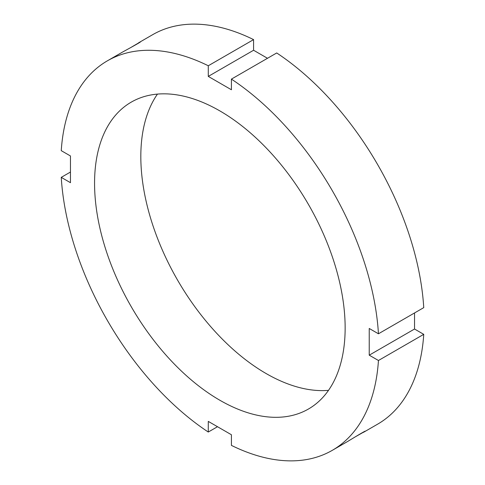 <?xml version="1.0" encoding="UTF-8"?>
<svg xmlns="http://www.w3.org/2000/svg" width="485" height="485" viewBox="0 0 485 485"><rect width="100%" height="100%" fill="white"/><g stroke="black" fill="none" stroke-linecap="round" stroke-linejoin="round"><path stroke-width="0.73" d="M130.635 47.627L140.468 41.837C141.238 41.874 127.446 49.361 122.462 52.119L107.409 60.813A224.888 129.841 -120 0 0 61.249 150.653L70.464 155.976L70.464 182.687L61.249 177.364L70.464 172.042M217.504 426.715L208.283 432.038L208.283 421.392L231.418 434.748L231.418 445.388A224.888 129.841 -120 0 0 332.298 450.335L347.351 441.641C352.237 438.707 365.617 430.51 365.266 431.195L355.329 436.815M363.501 432.323L377.591 424.187A224.888 129.841 -120 0 0 423.751 334.347L378.452 360.5L369.237 355.178L369.237 328.466L378.452 333.789L423.751 307.635A224.888 129.841 -120 0 0 276.717 52.962L231.418 79.116L231.418 89.761L208.283 76.406L208.283 65.76L253.582 39.612L253.582 50.252L267.496 58.285M208.283 76.406L253.582 50.252M378.452 333.789A224.888 129.841 -120 0 0 231.418 79.116M208.283 65.76A224.888 129.841 -120 0 0 107.409 60.813M253.582 39.612A224.888 129.841 -120 0 0 152.702 34.665L138.607 42.801M332.298 450.335A224.888 129.841 -120 0 0 378.452 360.5M61.249 177.364A224.888 129.841 -120 0 0 208.283 432.038M345.144 327.908A177.189 102.299 -120 0 0 267.799 149.598A177.189 102.299 -120 0 0 131.259 102.129A177.189 102.299 -120 0 0 131.259 306.726A177.189 102.299 -120 0 0 308.442 409.025A177.189 102.299 -120 0 0 345.144 327.908M369.237 355.178L414.536 329.024L423.751 334.347M414.536 312.958L414.536 329.024M157.461 94.096A177.189 102.299 -120 0 0 177.516 280.015A177.189 102.299 -120 0 0 328.503 390.346"/></g></svg>
